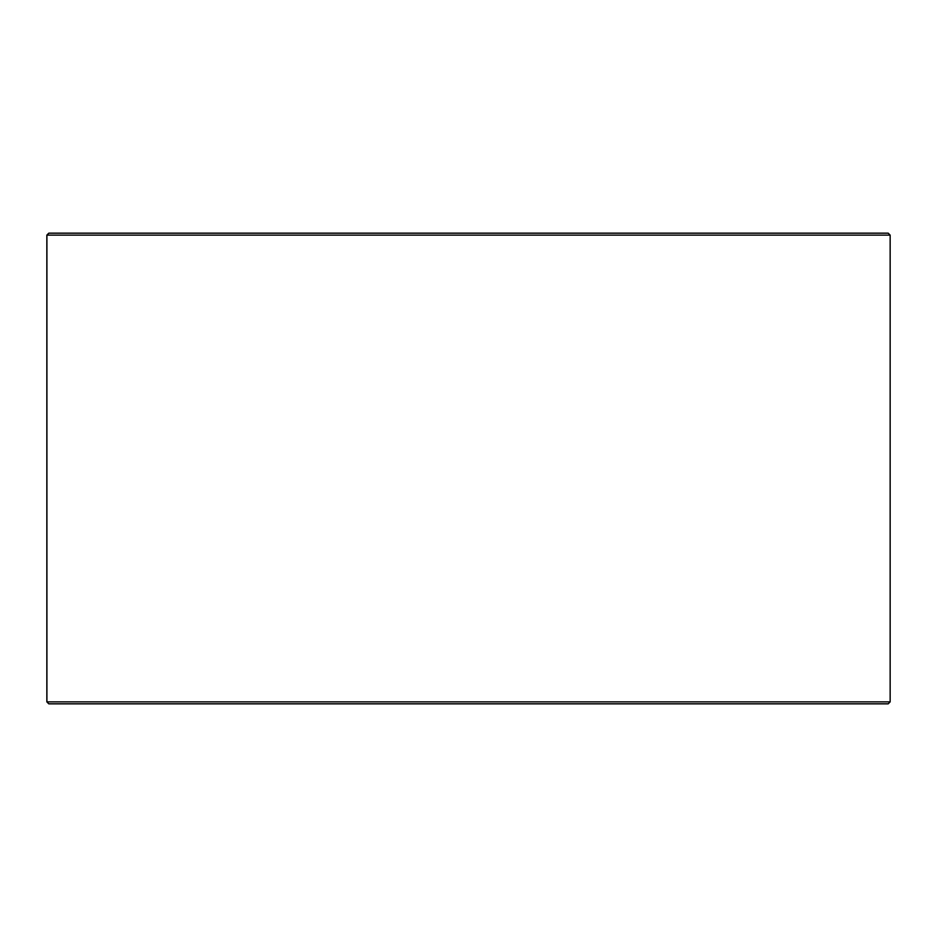 <?xml version="1.0" encoding="UTF-8"?>
<svg xmlns="http://www.w3.org/2000/svg" width="937" height="937" viewBox="0 0 937 937"><rect width="100%" height="100%" fill="white"/><g stroke="black" fill="none" stroke-linecap="round" stroke-linejoin="round"><path stroke-width="1.41" d="M48.876 703.839L888.194 703.839L890.15 701.883L890.15 235.117L888.194 233.161L48.806 233.161L46.85 235.117L46.85 701.883L48.806 703.839L46.909 701.883L46.909 235.117L48.876 233.161M890.15 235.117L46.909 235.117M890.15 701.883L46.909 701.883"/></g></svg>
